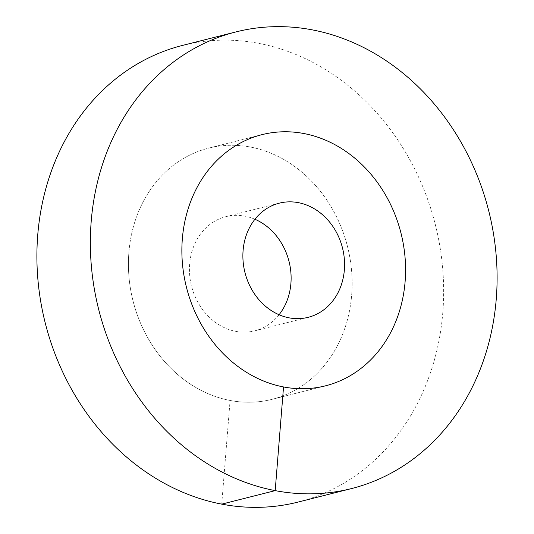 <?xml version="1.0" encoding="UTF-8"?>
<svg xmlns="http://www.w3.org/2000/svg" width="534" height="534" viewBox="0 0 534 534"><rect width="100%" height="100%" fill="white"/><g stroke="black" fill="none" stroke-linecap="round" stroke-linejoin="round"><path stroke-width="0.4" stroke-dasharray="2.67 2" d="M128.881 252.475A129.542 110.631 75.8 0 0 272.02 399.345A129.542 110.631 75.8 0 0 351.666 295.035A129.542 110.631 -104.2 0 0 208.527 148.165A129.542 110.631 -104.2 0 1 250.466 147.044A129.542 110.631 75.8 0 1 351.592 270.785A129.542 110.631 75.8 0 1 272.02 399.345L325.473 385.835L272.02 399.345A129.542 110.631 75.8 0 1 230.081 400.467A129.542 110.631 -104.2 0 1 128.954 276.725A129.542 110.631 -104.2 0 1 208.527 148.165L261.98 134.655L208.527 148.165A129.542 110.631 -104.2 0 0 128.881 252.475M254.932 219.254A58.88 50.289 -104.2 0 0 225.842 216.671A58.88 50.289 -104.2 0 0 189.637 264.083A58.88 50.289 75.8 0 0 254.705 330.84A58.88 50.289 75.8 0 0 279.068 314.746M297.985 502.1A235.527 201.151 75.8 0 0 442.673 268.362A235.527 201.151 75.8 0 0 258.81 43.374A235.527 201.151 -104.2 0 0 182.561 45.41M221.737 504.136L230.081 400.467M254.705 330.84L308.158 317.329M225.842 216.671L279.295 203.16"/><path stroke-width="0.8" d="M182.334 238.965A129.542 110.631 75.8 0 0 325.473 385.835A129.542 110.631 75.8 0 0 405.119 281.525A129.542 110.631 -104.2 0 0 261.98 134.655A129.542 110.631 -104.2 0 1 303.919 133.533A129.542 110.631 75.8 0 1 405.046 257.275A129.542 110.631 75.8 0 1 325.473 385.835A129.542 110.631 75.8 0 1 283.534 386.956A129.542 110.631 -104.2 0 1 182.408 263.215A129.542 110.631 -104.2 0 1 261.98 134.655A129.542 110.631 -104.2 0 0 182.334 238.965M243.09 250.573A58.88 50.289 -104.2 0 1 279.295 203.16A58.88 50.289 -104.2 0 1 344.363 269.917A58.88 50.289 75.8 0 1 308.158 317.329A58.88 50.289 75.8 0 1 243.09 250.573M279.068 314.746A58.88 50.289 75.8 0 0 290.91 283.427A58.88 50.289 -104.2 0 0 254.932 219.254M283.534 386.956L275.19 490.626A235.527 201.151 75.8 0 0 351.439 488.59A235.527 201.151 75.8 0 0 496.126 254.851A235.527 201.151 75.8 0 0 312.263 29.864A235.527 201.151 -104.2 0 0 236.015 31.9A235.527 201.151 -104.2 0 0 91.327 265.638A235.527 201.151 -104.2 0 0 275.19 490.626L221.737 504.136A235.527 201.151 75.8 0 0 297.985 502.1L351.439 488.59M221.737 504.136A235.527 201.151 -104.2 0 1 37.874 279.149A235.527 201.151 -104.2 0 1 182.561 45.41L236.015 31.9"/></g></svg>
